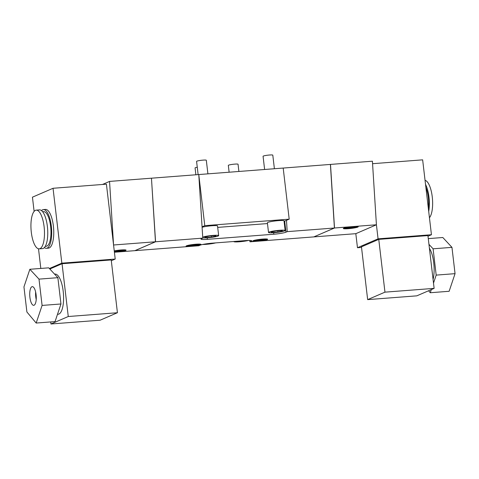 <?xml version="1.0" encoding="UTF-8"?>
<svg xmlns="http://www.w3.org/2000/svg" width="479" height="479" viewBox="0 0 479 479"><rect width="100%" height="100%" fill="white"/><g stroke="black" fill="none" stroke-linecap="round" stroke-linejoin="round"><path stroke-width="0.72" d="M233.782 241.5A8.371 0.916 173.3 0 0 233.776 241.566A8.371 0.916 173.3 0 0 239.272 241.787A8.371 0.916 173.3 0 0 248.427 240.452M236.848 241.266L237.476 241.566L245.769 240.578M334.414 228.01L330.408 164.429L198.773 174.554L204.778 225.663L289.196 219.166L286.484 220.34L287.196 231.638L334.414 228.01L313.817 236.901L249.978 241.811L251.218 241.278A9.568 1.048 173.3 0 0 251.75 240.853A9.568 1.048 173.3 0 0 245.404 240.608L212.161 243.164A9.568 1.048 173.3 0 0 200.042 245.218L198.803 245.751L191.055 246.344A7.496 0.82 -6.7 0 1 186.08 246.152A7.496 0.82 -6.7 0 1 186.505 245.817A7.496 0.82 -6.7 0 1 194.731 244.326A7.496 0.82 -6.7 0 1 200.97 244.404A7.496 0.82 -6.7 0 1 200.551 244.739A7.496 0.82 -6.7 0 1 191.055 246.344L134.964 250.661L155.561 241.769L151.46 178.224M249.739 240.452L249.978 241.811M254.056 240.769L265.522 239.889A6.245 0.683 173.3 0 1 258.582 241.003A6.245 0.683 173.3 0 1 253.996 240.877A6.245 0.683 173.3 0 1 254.056 240.769L254.014 240.41M266.348 239.53L254.876 240.416A6.245 0.683 173.3 0 1 261.815 239.296A6.245 0.683 173.3 0 1 266.402 239.422A6.245 0.683 173.3 0 1 266.348 239.53M253.175 240.692A7.496 0.82 173.3 0 0 252.756 241.027A7.496 0.82 173.3 0 0 257.726 241.218A7.496 0.82 173.3 0 0 267.222 239.608A7.496 0.82 173.3 0 0 267.641 239.278A7.496 0.82 173.3 0 0 261.408 239.195A7.496 0.82 173.3 0 0 253.175 240.692M287.196 231.638L285.963 232.177L284.664 221.124L286.484 220.34M204.778 225.663L202.066 226.83L202.779 238.135L201.545 238.668A9.568 1.048 173.3 0 0 201.006 239.093A9.568 1.048 173.3 0 0 207.353 239.344L273.838 234.225A9.568 1.048 173.3 0 0 285.963 232.177M202.779 238.135L155.561 241.769M198.815 244.727L187.379 245.901L187.337 245.535M198.851 245.014A6.245 0.683 -6.7 0 1 191.911 246.134A6.245 0.683 -6.7 0 1 187.325 246.008A6.245 0.683 -6.7 0 1 187.379 245.901M188.181 245.326L199.671 244.661A6.245 0.683 -6.7 0 0 199.731 244.553L199.677 244.098M188.205 245.541A6.245 0.683 -6.7 0 1 195.145 244.428A6.245 0.683 -6.7 0 1 199.731 244.553M202.066 226.83L198.773 174.554L151.556 178.188M229.124 172.218L228.321 165.387A4.898 0.539 -6.7 0 1 234.8 164.117A4.898 0.539 -6.7 0 1 238.051 164.243L238.895 171.464M195.881 174.775L195.079 167.943A4.898 0.539 -6.7 0 1 197.27 167.231M264.618 169.488L263.067 156.28A4.898 0.539 -6.7 0 1 269.545 155.01A4.898 0.539 -6.7 0 1 272.796 155.136L274.395 168.734M198.132 174.601L196.582 161.393A4.898 0.539 -6.7 0 1 203.06 160.124A4.898 0.539 -6.7 0 1 206.311 160.249L207.91 173.853M289.196 219.166L283.191 168.057M217.694 227.393L267.474 223.567M284.071 221.34A9.568 1.048 173.3 0 0 284.664 221.124M285.149 230.507L284.011 220.837A8.371 0.916 173.3 0 0 277.048 220.747A8.371 0.916 173.3 0 0 267.857 222.418A8.371 0.916 173.3 0 0 267.384 222.789L268.521 232.459A8.371 0.916 173.3 0 0 275.485 232.549A8.371 0.916 173.3 0 0 284.676 230.878A8.371 0.916 173.3 0 0 285.149 230.507A8.371 0.916 173.3 0 0 278.179 230.417A8.371 0.916 173.3 0 0 268.988 232.087A8.371 0.916 173.3 0 0 268.521 232.459M202.761 237.853A8.371 0.916 173.3 0 0 210.694 237.482A8.371 0.916 173.3 0 0 218.19 235.997A8.371 0.916 173.3 0 0 218.663 235.62L217.526 225.95A8.371 0.916 173.3 0 0 211.389 225.783A8.371 0.916 173.3 0 0 202.096 227.28M282.562 231.04L281.442 230.507L275.712 230.95L271.102 231.926L272.222 232.459L277.952 232.016L282.562 231.04M277.952 232.016L277.808 230.788M272.222 232.459L272.132 231.704M218.663 235.62A8.371 0.916 173.3 0 0 211.981 235.5A8.371 0.916 173.3 0 0 202.713 237.117M216.077 236.159L214.957 235.62L209.227 236.063L204.617 237.039L205.736 237.572L211.467 237.129L216.077 236.159M211.467 237.129L211.323 235.902M205.736 237.572L205.647 236.824M202.641 244.482A8.371 0.916 173.3 0 0 215.604 242.901M204.707 244.086L212.538 243.134M209.964 243.679L209.928 243.368M243.206 241.123L243.164 240.781M237.476 241.566L237.434 241.218M429.418 248.338A20.154 6.892 85.6 0 1 433.734 262.797A20.154 6.892 85.6 0 1 433.07 279.401M434.124 288.37L416.82 295.842L367.656 299.626L384.96 292.154L434.124 288.37L427.921 235.584L378.757 239.368L384.96 292.154M361.525 247.421L357.472 247.733L378.069 238.835L431.441 234.728L427.998 236.219M367.656 299.626L361.459 246.841L378.757 239.368M378.069 238.835L376.416 224.777L355.819 233.674L357.472 247.733M344.916 228.076A6.245 0.683 -6.7 0 1 351.772 226.83A6.245 0.683 -6.7 0 1 356.969 226.896A6.245 0.683 -6.7 0 1 356.621 227.178A6.245 0.683 -6.7 0 1 349.76 228.423A6.245 0.683 -6.7 0 1 344.563 228.357A6.245 0.683 -6.7 0 1 344.916 228.076M355.196 227.423L345.688 228.154L355.173 227.214M334.51 227.998L330.504 164.417L372.411 161.195L376.416 224.777L334.51 227.998L313.907 236.866M355.819 233.674L313.913 236.895M343.742 228.166A7.496 0.82 -6.7 0 1 353.239 226.561A7.496 0.82 -6.7 0 1 358.214 226.753A7.496 0.82 -6.7 0 1 357.789 227.088A7.496 0.82 -6.7 0 1 349.562 228.585A7.496 0.82 -6.7 0 1 343.323 228.501A7.496 0.82 -6.7 0 1 343.742 228.166M431.441 234.728L422.646 159.842L372.566 163.698M429.447 217.741A19.417 6.64 -94.4 0 0 432.256 196.875A19.417 6.64 -94.4 0 0 425.053 180.332M428.705 211.431A19.417 6.64 -94.4 0 0 428.974 197.126A19.417 6.64 -94.4 0 0 425.532 184.427M428.346 208.365A17.364 5.94 -94.4 0 0 425.891 187.499M431.328 289.579L430.268 292.735L428.609 290.753M428.95 244.35L433.094 248.811L436.183 275.114L433.501 283.095M428.28 238.626L442.824 237.512L451.96 247.362L455.05 273.659L449.14 291.28L430.268 292.735M455.05 273.659L436.183 275.114M451.96 247.362L433.094 248.811M54.558 274.108L55.001 274.072A20.154 6.892 85.6 0 1 63.198 291.304A20.154 6.892 85.6 0 1 58.097 314.272L57.492 314.314M62.06 263.731L68.263 316.517L50.96 323.99L100.123 320.206L117.427 312.733L111.224 259.947L62.06 263.731L49.834 269.012M50.72 321.936L50.96 323.99M111.32 260.744L115.211 259.061L61.839 263.163L49.391 268.539M114.415 252.241L134.868 250.667L155.465 241.775L113.565 244.997L115.211 259.061M114.271 251.056A6.245 0.683 -6.7 0 1 120.983 250.128A6.245 0.683 -6.7 0 1 124.815 250.313A6.245 0.683 -6.7 0 1 124.468 250.595A6.245 0.683 -6.7 0 1 114.391 252.038M114.319 251.451L123.69 250.517L114.295 251.241M114.253 250.876A7.496 0.82 -6.7 0 1 121.959 249.912A7.496 0.82 -6.7 0 1 126.061 250.17A7.496 0.82 -6.7 0 1 125.636 250.505A7.496 0.82 -6.7 0 1 116.14 252.11A7.496 0.82 -6.7 0 1 114.409 252.211M34.117 211.401L32.446 197.174L53.043 188.277L106.416 184.17L113.565 244.997L109.553 181.415L151.46 178.194L155.465 241.775M102.476 184.475L109.553 181.415M38.512 248.811L40.817 268.438M53.043 188.277L61.839 263.163M44.373 247.583A19.417 6.64 -94.4 0 0 46.409 248.302L48.469 248.146A19.417 6.64 -94.4 0 0 53.379 226.022A19.417 6.64 -94.4 0 0 45.487 209.431L43.427 209.586A19.417 6.64 -94.4 0 0 41.529 210.616M46.409 248.302A19.417 6.64 -94.4 0 0 51.319 226.184A19.417 6.64 -94.4 0 0 43.427 209.586M31.309 232.267A19.417 6.64 -94.4 0 0 39.2 248.858A19.417 6.64 -94.4 0 0 44.11 226.735A19.417 6.64 -94.4 0 0 36.218 210.143A19.417 6.64 -94.4 0 0 31.309 232.267M36.218 210.143L39.5 209.892A19.417 6.64 85.6 0 1 47.385 226.483A19.417 6.64 85.6 0 1 42.475 248.607L39.2 248.858M45.277 246.338L46.253 246.26A17.364 5.94 85.6 0 0 46.93 246.086A17.364 5.94 -94.4 0 0 50.75 227.477A17.364 5.94 -94.4 0 0 43.589 211.634L42.613 211.706M117.427 312.733L68.263 316.517M29.86 269.282L48.732 267.827L57.869 277.676L60.959 303.979L55.049 321.601L36.176 323.05L26.896 311.991L23.95 286.903L29.86 269.282L39.003 279.131L42.092 305.428L36.176 323.05M36.087 294.651A9.37 3.203 85.6 0 1 33.716 305.327A9.37 3.203 85.6 0 1 29.908 297.315A9.37 3.203 85.6 0 1 32.279 286.64A9.37 3.203 85.6 0 1 36.087 294.651M39.003 279.131L57.869 277.676M42.092 305.428L60.959 303.979M36.212 299.513A9.37 3.203 85.6 0 1 35.763 296.866A9.37 3.203 85.6 0 1 35.638 292.004M251.218 241.278L251.128 240.566M207.173 237.818L207.353 239.344M273.659 232.704L273.838 234.225M253.942 240.428L253.996 240.877M266.348 238.973L266.402 239.422M187.325 246.008L187.271 245.559M356.969 226.896L356.915 226.447M344.563 228.357L344.509 227.902M124.815 250.313L124.762 249.864"/></g></svg>
